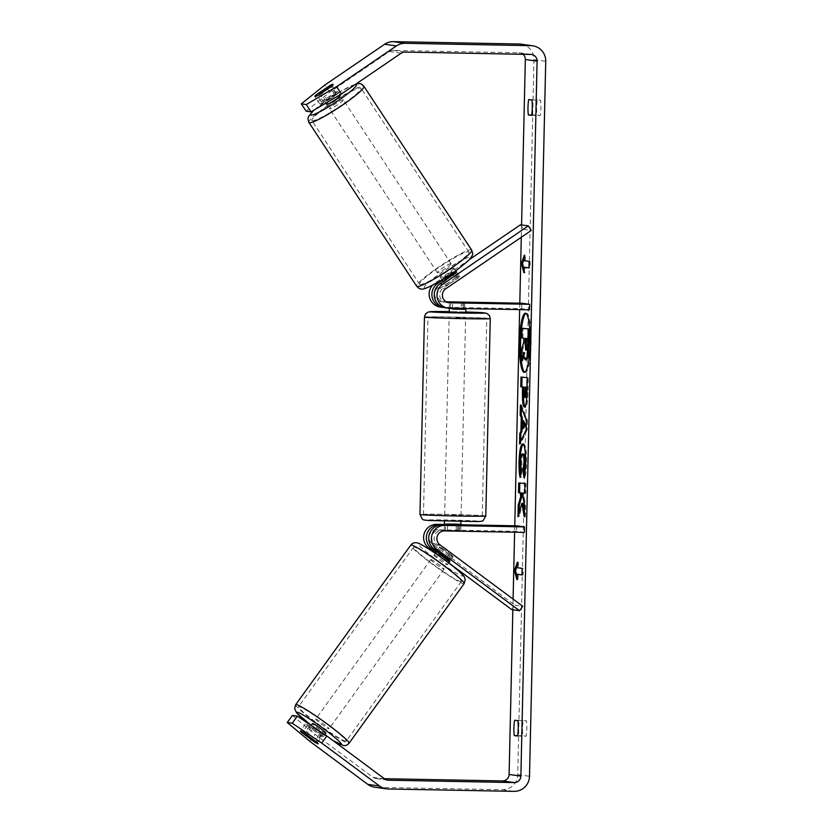 <?xml version="1.0" encoding="UTF-8"?>
<svg xmlns="http://www.w3.org/2000/svg" width="833" height="833" viewBox="0 0 833 833"><rect width="100%" height="100%" fill="white"/><g stroke="black" fill="none" stroke-linecap="round" stroke-linejoin="round"><path stroke-width="0.62" stroke-dasharray="4.17 3.12" d="M447.56 302.431L447.009 302.421A7.684 7.549 -82 0 1 442.989 288.374L457.775 278.295A8.226 0.989 -33.3 0 0 459.431 276.369A8.226 0.989 -33.3 0 0 459.295 276.296A8.226 0.989 -33.3 0 0 455.422 277.972L452.434 273.422L442.323 280.305M456.297 271.745A8.226 0.989 -33.3 0 0 452.434 273.422M444.187 307.564A13.161 12.953 98 0 0 444.53 307.575L465.803 308.148L446.884 307.908A13.161 12.953 -82 0 1 445.353 307.783M520.448 224.795L523.447 229.346L437.898 287.666A7.684 7.549 98 0 0 441.906 301.702L446.134 301.785M469.781 259.334L434.899 283.116A13.161 12.953 98 0 0 432.421 285.303M440.251 307.065A13.161 12.953 98 0 0 441.782 307.19L521.645 308.689L529.486 309.793M455.422 277.972L440.636 288.051A7.684 7.549 98 0 0 444.655 302.087L446.79 302.129M521.645 308.689L521.77 303.212M523.447 229.346L531.287 230.439M463.731 302.733L463.606 308.22M461.378 302.431L461.253 307.887M457.775 278.295L454.787 273.745M451.496 555.017A8.226 0.698 35.8 0 1 453.079 556.767A8.226 0.698 35.8 0 1 452.933 556.798A8.226 0.698 35.8 0 1 449.143 554.695L434.826 544.064A7.684 7.549 -82 0 1 439.48 530.184L460.753 530.756L441.834 530.517A7.684 7.549 98 0 0 437.179 544.397L451.496 555.017L448.3 559.453M511.722 609.6L514.919 605.164L432.088 543.678A7.684 7.549 -82 0 1 436.731 529.798L516.595 531.298L524.436 532.402M448.706 562.827L435.492 553.018M516.72 525.821L516.595 531.298M444.426 524.79L460.878 525.279L460.753 530.756L445.509 530.319L445.665 523.738L457.723 523.967L457.577 530.548M444.437 524.457L460.888 524.769M449.737 561.223A8.226 0.698 35.8 0 1 445.947 559.12L436.273 551.946M514.919 605.164L522.76 606.268M458.556 530.829L458.681 525.342M456.203 530.496L456.328 525.019M449.143 554.695L445.947 559.12M325.849 733.207A8.226 0.698 35.8 0 1 325.693 733.238A8.226 0.698 35.8 0 1 318.227 728.573A8.226 0.698 35.8 0 1 312.5 723.585M317.342 742.776L323.1 734.8A8.226 0.698 35.8 0 0 313.375 727.584L307.669 735.487M449.049 560.13L452.246 555.694A8.226 0.698 35.8 0 1 453.079 556.767A8.226 0.698 35.8 0 1 452.933 556.798A8.226 0.698 35.8 0 1 450.289 555.424L446.446 560.744A8.226 0.698 35.8 0 1 436.731 553.529L440.563 548.208A8.226 0.698 35.8 0 1 439.73 547.135A8.226 0.698 35.8 0 1 439.886 547.114A8.226 0.698 35.8 0 1 442.521 548.478L439.387 552.841M434.128 555.09A8.226 0.698 35.8 0 1 441.594 559.745A8.226 0.698 35.8 0 1 447.321 564.743A8.226 0.698 35.8 0 1 447.175 564.774A8.226 0.698 35.8 0 1 439.709 560.109A8.226 0.698 35.8 0 1 433.972 555.122A8.226 0.698 35.8 0 1 434.128 555.09M452.246 555.694L442.521 548.478M440.563 548.208L450.289 555.424M305.659 735.289L311.407 727.303A8.226 0.698 35.8 0 0 321.132 734.529L315.384 742.505M321.132 734.529L311.407 727.303M313.375 727.584L323.1 734.8M438.689 553.799L448.414 561.015M446.446 560.744L436.731 553.529M430.932 559.526A8.226 0.698 35.8 0 1 438.397 564.18A8.226 0.698 35.8 0 1 444.124 569.178A8.226 0.698 35.8 0 1 443.979 569.21A8.226 0.698 35.8 0 1 436.513 564.545A8.226 0.698 35.8 0 1 430.776 559.547A8.226 0.698 35.8 0 1 430.932 559.526M315.842 719.118A8.226 0.698 35.8 0 1 323.308 723.783A8.226 0.698 35.8 0 1 329.045 728.771A8.226 0.698 35.8 0 1 328.889 728.802A8.226 0.698 35.8 0 1 321.423 724.137A8.226 0.698 35.8 0 1 315.697 719.15A8.226 0.698 35.8 0 1 315.842 719.118M345.674 741.266A29.405 2.509 35.8 0 1 318.997 724.606A29.405 2.509 35.8 0 1 298.516 706.759A29.405 2.509 35.8 0 1 299.057 706.655A29.405 2.509 35.8 0 1 325.745 723.315A29.405 2.509 35.8 0 1 346.216 741.162A29.405 2.509 35.8 0 1 345.674 741.266M460.764 581.663A29.405 2.509 35.8 0 1 434.087 565.013A29.405 2.509 35.8 0 1 413.605 547.166A29.405 2.509 35.8 0 1 414.147 547.062A29.405 2.509 35.8 0 1 440.824 563.712A29.405 2.509 35.8 0 1 461.305 581.559A29.405 2.509 35.8 0 1 460.764 581.663M524.79 372.257A29.603 5.31 -88.9 0 0 525.331 372.413A29.603 5.31 -88.9 0 0 531.173 343.56A29.603 5.31 -88.9 0 0 526.435 313.218A29.603 5.31 -88.9 0 0 525.894 313.364M517.48 736.039L526.112 736.205A10.975 1.968 -88.9 0 0 526.852 728.604A10.975 1.968 -88.9 0 0 526.466 720.847L523.27 720.399A10.975 1.968 -88.9 0 0 522.926 735.758L526.112 736.205M307.179 725.637L319.351 734.685A8.226 0.698 -144.2 0 0 323.287 736.757A8.226 0.698 -144.2 0 0 321.705 735.008L309.532 725.97A8.226 0.698 -144.2 0 0 305.742 723.867A8.226 0.698 -144.2 0 0 305.586 723.898A8.226 0.698 -144.2 0 0 307.179 725.637L302.629 731.947M531.569 115.37L540.2 115.527L537.004 115.079A10.975 1.968 91.1 0 1 537.358 99.731L540.544 100.179A10.975 1.968 91.1 0 1 540.94 107.936A10.975 1.968 91.1 0 1 540.2 115.527M333.908 93.254A8.226 0.989 146.7 0 1 337.781 91.588A8.226 0.989 146.7 0 1 337.917 91.651A8.226 0.989 146.7 0 1 336.261 93.588L323.683 102.157A8.226 0.989 146.7 0 1 319.674 103.761A8.226 0.989 146.7 0 1 321.33 101.834L333.908 93.254L329.191 86.091M521.573 224.952L521.291 237.249M519.802 303.17L519.657 309.605M514.752 525.779L514.607 532.214M513.086 599.083L512.847 609.756M520.989 44.159A15.358 15.109 -82 0 1 533.963 59.653L517.741 774.628A15.358 15.109 -82 0 1 502.278 789.694L376.443 787.331A15.358 15.109 -82 0 1 374.652 787.195M384.388 778.709L376.641 778.563A6.581 6.477 -82 0 1 372.955 777.304L315.082 734.342L292.383 715.453M306.096 111.133L329.649 92.286L389.417 51.542A6.581 6.477 -82 0 1 393.166 50.428L519.001 52.791A6.581 6.477 -82 0 1 522.999 54.291M329.649 92.286L324.86 85.008M309.959 741.432L315.082 734.342M323.683 102.157L318.893 94.879M321.33 101.834L317.321 95.722M336.261 93.588L331.472 86.309M531.641 114.985L537.004 115.079M528.726 99.564L537.358 99.731M531.912 100.012L540.544 100.179M309.532 725.97L304.409 733.061M321.705 735.008L316.592 742.099M319.351 734.685L314.291 741.693M517.553 735.654L522.926 735.758M514.638 720.243L523.27 720.399M517.834 720.691L526.466 720.847M525.529 359.887L526.612 359.908C525.654 359.585 525.061 357.107 524.832 352.484L523.988 355.389M521.614 349.381L522.697 349.402L524.759 342.509L524.842 338.24L522.937 338.052L523.145 328.296M522.937 338.052L521.864 338.031M524.842 338.24L523.77 338.219M524.759 342.509L523.676 342.488M522.697 349.402L522.458 360.658M524.832 352.484L523.749 352.463M517.293 565.555L518.449 562.233L517.366 562.213M518.449 562.233L518.324 567.71L517.241 567.69M518.324 567.71L522.145 568.377M521.999 574.832L523.072 574.978L523.228 568.398M523.072 574.978L521.999 574.957M518.168 574.291L518.043 579.778L516.97 579.758M518.043 579.778L517.054 576.155M529.111 261.333L524.207 260.646M530.194 261.354L530.038 267.934L528.965 267.914M528.965 267.789L530.038 267.934M524.019 269.101L525.009 272.735L525.134 267.247M525.009 272.735L523.936 272.714M525.29 260.667L525.415 255.19L524.259 258.511M525.415 255.19L524.332 255.169M523.593 420.675L523.426 428.506M521.406 407.566L521.458 404.942L520.386 404.921M521.458 404.942L527.435 420.405L526.352 420.384M527.435 420.405L527.237 429.724L526.154 429.703M527.237 429.724L520.625 443.958L519.553 443.937M520.625 443.958L520.677 441.5M525.009 387.116L525.623 397.372L524.571 397.362M522.052 377.162L528.341 377.693L528.018 392.739C527.778 402.037 526.935 406.827 525.498 407.108L524.988 406.796M522.052 377.078L520.979 377.057M528.341 377.693L527.258 377.672M525.54 407.118L524.498 407.098L525.54 407.118M524.405 511.504L525.363 516.908L524.29 516.897M519.157 512.701L519.074 516.752L522.947 503.361M519.074 516.752L517.991 516.731M524.79 493.188L525.873 493.292L526.081 483.567L519.792 483.036M519.792 482.953L518.72 482.932M526.081 483.567L524.998 483.546M525.873 493.292L524.79 493.271M525.363 516.908L525.613 505.381L523.322 493.042M525.613 505.381L524.53 505.36M523.166 444.176L523.78 443.968C525.758 445.009 526.716 451.288 526.643 462.784C526.446 469.77 525.904 474.695 525.019 477.548L523.936 477.528M525.019 477.548L524.644 474.289M523.561 453.995C522.52 454.224 521.906 456.963 521.708 462.2L522.301 470.197L521.219 470.176M522.301 470.197L521.208 477.424L520.125 477.403M521.208 477.424L520.625 474.112M526.217 348.85L526.748 350.099L525.665 350.079L526.727 350.099L527.591 344.904L527.726 338.521L526.217 338.458M526.217 338.365L525.134 338.354M527.726 338.521L526.643 338.5M340.312 95.295A8.226 0.989 -33.3 0 0 340.176 95.222A8.226 0.989 -33.3 0 0 332.429 99.304A8.226 0.989 -33.3 0 0 326.557 104.344M320.247 92.182L325.641 100.377A8.226 0.989 -33.3 0 1 335.678 93.525L330.295 85.341M455.568 273.057L458.556 277.608A8.226 0.989 -33.3 0 0 459.431 276.369A8.226 0.989 -33.3 0 0 459.295 276.296A8.226 0.989 -33.3 0 0 456.599 277.327L453.006 271.87A8.226 0.989 -33.3 0 0 442.958 278.711L446.55 284.178A8.226 0.989 -33.3 0 0 445.686 285.417A8.226 0.989 -33.3 0 0 445.822 285.48A8.226 0.989 -33.3 0 0 448.518 284.449L445.593 280.013M453.902 268.111A8.226 0.989 -33.3 0 0 446.155 272.183A8.226 0.989 -33.3 0 0 440.293 277.222A8.226 0.989 -33.3 0 0 440.428 277.295A8.226 0.989 -33.3 0 0 448.175 273.214A8.226 0.989 -33.3 0 0 454.047 268.174A8.226 0.989 -33.3 0 0 453.902 268.111M446.55 284.178L456.599 277.327M458.556 277.608L448.518 284.449M332.252 85.612L337.646 93.806A8.226 0.989 -33.3 0 1 327.598 100.647L322.288 92.567M335.678 93.525L325.641 100.377M327.598 100.647L337.646 93.806M444.926 278.993L454.964 272.141M453.006 271.87L442.958 278.711M450.913 263.561A8.226 0.989 -33.3 0 0 443.166 267.632A8.226 0.989 -33.3 0 0 437.304 272.672A8.226 0.989 -33.3 0 0 437.44 272.745A8.226 0.989 -33.3 0 0 445.186 268.674A8.226 0.989 -33.3 0 0 451.049 263.624A8.226 0.989 -33.3 0 0 450.913 263.561M343.165 99.773A8.226 0.989 -33.3 0 0 335.418 103.844A8.226 0.989 -33.3 0 0 329.556 108.894A8.226 0.989 -33.3 0 0 329.691 108.956A8.226 0.989 -33.3 0 0 337.438 104.885A8.226 0.989 -33.3 0 0 343.3 99.845A8.226 0.989 -33.3 0 0 343.165 99.773M312.354 120.775A29.405 3.54 -33.3 0 0 340.041 106.218A29.405 3.54 -33.3 0 0 360.991 88.204A29.405 3.54 -33.3 0 0 360.502 87.954A29.405 3.54 -33.3 0 0 332.815 102.511A29.405 3.54 -33.3 0 0 311.865 120.525A29.405 3.54 -33.3 0 0 312.354 120.775M420.103 284.563A29.405 3.54 -33.3 0 0 447.79 270.007A29.405 3.54 -33.3 0 0 468.74 251.993A29.405 3.54 -33.3 0 0 468.25 251.743A29.405 3.54 -33.3 0 0 440.563 266.3A29.405 3.54 -33.3 0 0 419.613 284.313A29.405 3.54 -33.3 0 0 420.103 284.563M465.709 312.542L449.247 312.167M452.517 308.345L452.652 302.525M450.684 302.233L450.538 308.814L462.607 309.033L462.752 302.452M451.278 520.5L460.972 520.885L451.278 520.5M445.509 530.319L460.753 530.756L460.878 525.279M447.602 525.134L447.477 530.6M459.535 530.819L459.66 525.342M464.72 302.733L464.585 308.574M462.607 309.033L450.538 308.814M447.623 524.019L459.691 524.249M457.723 523.967L445.665 523.738M451.403 515.013L461.097 515.408L451.403 515.013M455.88 317.623L465.585 318.019L455.88 317.623M462.607 318.57A29.405 0.625 1.3 0 0 486.753 318.498A29.405 0.625 1.3 0 0 452.1 317.092A29.405 0.625 1.3 0 0 427.954 317.165A29.405 0.625 1.3 0 0 462.607 318.57M458.129 515.96A29.405 0.625 1.3 0 0 482.265 515.887A29.405 0.625 1.3 0 0 447.623 514.482A29.405 0.625 1.3 0 0 423.476 514.555A29.405 0.625 1.3 0 0 458.129 515.96M446.884 307.908L449.633 308.293M447.009 302.421L447.987 302.556M442.989 288.374L445.738 288.759M441.906 301.702L444.655 302.087M441.782 307.19L444.53 307.575M434.899 283.116L436.2 283.293M437.898 287.666L440.636 288.051M437.179 544.397L439.928 544.782M441.834 530.517L444.583 530.902M436.731 529.798L439.48 530.184M432.088 543.678L434.826 544.064M295.673 704.708A32.914 2.811 -144.2 0 0 318.591 724.689A32.914 2.811 -144.2 0 0 348.465 743.328A32.914 2.811 -144.2 0 0 349.069 743.213M464.148 583.621A32.914 2.811 35.8 0 1 463.544 583.735A32.914 2.811 35.8 0 1 433.681 565.097A32.914 2.811 35.8 0 1 410.763 545.115M462.398 576.072A27.427 2.343 -144.2 0 0 445.551 560.619A27.427 2.343 -144.2 0 0 418.905 543.793A27.427 2.343 -144.2 0 0 435.753 559.245A27.427 2.343 -144.2 0 0 462.398 576.072M332.627 740.287A27.427 2.343 35.8 0 1 311.188 725.387L332.95 740.527M517.741 774.628L529.507 776.283M533.963 59.653L545.73 61.298M372.955 777.304L384.721 778.949M376.641 778.563L386.887 780M519.001 52.791L530.777 54.437M393.166 50.428L404.932 52.073M389.417 51.542L401.183 53.197M502.278 789.694L514.044 791.35M376.443 787.331L388.209 788.986M524.905 391.729L523.832 391.708M525.477 407.108L524.509 407.087M528.018 392.739L526.935 392.718M523.759 443.958L522.676 443.937M523.78 443.968L522.697 443.947M526.643 462.784L525.571 462.763M521.708 462.2L520.625 462.18M526.716 350.099L525.696 350.079M527.591 344.904L526.508 344.883M308.928 122.461A32.914 3.957 146.7 0 1 332.388 102.292A32.914 3.957 146.7 0 1 363.375 85.997A32.914 3.957 146.7 0 1 363.927 86.278M355.233 84.518A27.427 3.301 -33.3 0 0 336.553 93.9A27.427 3.301 -33.3 0 0 314.405 109.873M471.676 250.056A32.914 3.957 -33.3 0 0 471.124 249.775A32.914 3.957 -33.3 0 0 440.136 266.081A32.914 3.957 -33.3 0 0 416.677 286.24M424.715 288.01A27.427 3.301 146.7 0 1 442.271 272.016A27.427 3.301 146.7 0 1 469.625 257.387A27.427 3.301 146.7 0 1 452.069 273.391A27.427 3.301 146.7 0 1 424.715 288.01M424.445 317.081A32.914 0.708 -178.7 0 1 451.465 317.009A32.914 0.708 -178.7 0 1 490.262 318.581M452.579 311.667A27.427 0.583 1.3 0 0 449.268 311.604L452.558 311.657A27.427 0.583 1.3 0 1 465.72 311.979L452.558 311.657M485.785 515.971A32.914 0.708 1.3 0 0 446.988 514.398A32.914 0.708 1.3 0 0 419.967 514.471M457.65 521.396A27.427 0.583 -178.7 0 1 425.767 520.198A27.427 0.583 -178.7 0 1 447.842 520.011A27.427 0.583 -178.7 0 1 479.725 521.208A27.427 0.583 -178.7 0 1 457.65 521.396M446.113 302.348L448.862 302.733M441.011 301.64L443.76 302.025M459.431 276.369L456.442 271.818L459.431 276.369M453.079 556.767L449.882 561.203L453.079 556.767M324.818 734.633L323.287 736.757M448.643 562.921L447.321 564.743M439.73 547.135L436.929 551.019M435.295 553.289L433.972 555.122M311.157 725.439L305.222 733.665M444.124 569.178L329.045 728.771M413.605 547.166L298.516 706.759M461.305 581.559L346.216 741.162M430.776 559.547L315.697 719.15M526.435 313.218L525.363 313.198M305.586 723.898L300.474 730.989M375.87 778.501L387.637 780.146M519.771 52.854L531.537 54.499M319.674 103.761L314.884 96.482M337.917 91.651L339.979 94.785M525.331 372.413L524.249 372.393M522.624 443.937L523.707 443.958M313.968 110.123L331.555 97.055L341.863 90.672L356.149 83.904M325.786 103.157L319.893 94.202M445.686 285.417L443.208 281.648M442.052 279.888L440.293 277.222M455.797 270.84L454.047 268.174M437.304 272.672L329.556 108.894M468.74 251.993L360.991 88.204M419.613 284.313L311.865 120.525M451.049 263.624L343.3 99.845M449.341 308.283L449.476 302.473M444.301 530.382L444.416 525.082M444.51 521.073L444.52 520.521M460.961 521.448L460.972 520.885M444.645 515.033L449.122 317.644M482.265 515.887L486.753 318.498M423.476 514.555L427.954 317.165M461.097 515.408L465.585 318.019"/><path stroke-width="1.25" d="M469.781 259.334L520.448 224.795L528.299 225.889L442.75 284.209A13.161 12.953 98 0 0 448.102 308.168L445.353 307.783A13.161 12.953 -82 0 1 440.001 283.824L454.787 273.745A8.226 0.989 -33.3 0 0 456.442 271.818A8.226 0.989 -33.3 0 0 456.297 271.745M448.102 308.168A13.161 12.953 98 0 0 449.633 308.293L529.486 309.793L529.611 304.305L449.758 302.806A7.684 7.549 98 0 1 445.738 288.759L531.287 230.439L528.299 225.889M432.421 285.303A13.161 12.953 98 0 0 440.251 307.065L443 307.45A13.161 12.953 98 0 0 444.187 307.564M446.79 302.129L465.928 302.671L447.56 302.431M446.134 301.785L521.77 303.212L529.611 304.305M442.323 280.305L437.648 283.501A13.161 12.953 98 0 0 443 307.45M460.961 521.448L460.878 525.279L441.959 525.029A13.161 12.953 98 0 0 433.983 548.832L448.3 559.453A8.226 0.698 35.8 0 1 449.882 561.203A8.226 0.698 35.8 0 1 449.737 561.223M436.731 549.218A13.161 12.953 -82 0 1 444.697 525.415L524.561 526.914L524.436 532.402L444.583 530.902A7.684 7.549 -82 0 0 439.928 544.782L522.76 606.268L519.563 610.704L436.731 549.218L433.983 548.832M435.492 553.018L428.891 548.114A13.161 12.953 -82 0 1 436.856 524.311L444.437 524.457M519.563 610.704L511.722 609.6L448.706 562.827M460.888 524.769L516.72 525.821L524.561 526.914M436.273 551.946L431.629 548.499A13.161 12.953 -82 0 1 439.605 524.696L444.426 524.79M311.157 725.439L312.5 723.585A8.226 0.698 35.8 0 1 312.646 723.554A8.226 0.698 35.8 0 1 320.111 728.209A8.226 0.698 35.8 0 1 325.849 733.207L324.818 734.633M304.972 734.196A8.226 0.698 35.8 0 1 307.616 735.56L317.342 742.776A8.226 0.698 35.8 0 1 318.175 743.848A8.226 0.698 35.8 0 1 318.019 743.879A8.226 0.698 35.8 0 1 315.384 742.505L305.659 735.289A8.226 0.698 35.8 0 1 304.826 734.217A8.226 0.698 35.8 0 1 304.972 734.196M449.049 560.13L448.414 561.015A8.226 0.698 35.8 0 0 438.689 553.799L439.387 552.841M530.1 343.54A29.603 5.31 -88.9 0 0 525.363 313.198A29.603 5.31 -88.9 0 0 519.511 342.061A29.603 5.31 -88.9 0 0 524.249 372.393A29.603 5.31 -88.9 0 0 530.1 343.54M525.894 313.364A29.603 5.31 -88.9 0 0 520.594 342.071A29.603 5.31 -88.9 0 0 524.79 372.257M517.48 736.039A10.975 1.968 -88.9 0 0 518.22 728.448A10.975 1.968 -88.9 0 0 517.834 720.691L514.638 720.243A10.975 1.968 -88.9 0 0 514.284 735.591L517.48 736.039M302.629 731.947L302.056 732.738A8.226 0.698 35.8 0 1 300.474 730.989A8.226 0.698 35.8 0 1 300.63 730.968A8.226 0.698 35.8 0 1 304.409 733.061L316.592 742.099A8.226 0.698 35.8 0 1 318.175 743.848A8.226 0.698 35.8 0 1 314.239 741.776L302.056 732.738M532.297 107.769A10.975 1.968 91.1 0 1 531.569 115.37L528.372 114.923A10.975 1.968 91.1 0 1 528.726 99.564L531.912 100.012A10.975 1.968 91.1 0 1 532.297 107.769M329.191 86.091L316.54 94.546A8.226 0.989 -33.3 0 0 314.884 96.482A8.226 0.989 -33.3 0 0 318.893 94.879L331.472 86.309A8.226 0.989 -33.3 0 0 333.127 84.372A8.226 0.989 -33.3 0 0 332.992 84.31A8.226 0.989 -33.3 0 0 329.118 85.976M521.864 503.34L524.29 516.897L524.53 505.36L522.239 493.021L524.79 493.271L524.998 483.546L518.72 482.932L518.511 492.657L520.136 492.824L520.771 496.447L518.241 505.048L517.991 516.731L521.864 503.34L522.947 503.361L524.405 511.504M520.937 431.14L521.229 417.541L520.167 414.959L520.386 404.921L526.352 420.384L526.154 429.703L519.553 443.937L519.771 433.576L520.937 431.14L522.02 431.161L522.312 417.562L521.229 417.541M341.415 93.942L311.073 111.841L306.284 104.552L336.626 86.663L341.415 93.942L401.183 53.197A6.581 6.477 -82 0 1 404.932 52.073L530.777 54.437A6.581 6.477 -82 0 1 537.098 61.142L520.875 776.117A6.581 6.477 -82 0 1 514.253 782.572L388.407 780.209A6.581 6.477 -82 0 1 384.721 778.949L326.848 735.997L321.736 743.088L292.248 723.242L297.36 716.151L326.848 735.997M522.999 54.291A6.581 6.477 -82 0 1 525.331 59.487L521.573 224.952M521.291 237.249L519.802 303.17M519.657 309.605L514.752 525.779M514.607 532.214L513.086 599.083M512.847 609.756L509.109 774.471A6.581 6.477 -82 0 1 502.476 780.927L384.388 778.709M516.97 579.758L514.45 570.605L517.366 562.213L517.241 567.69L522.145 568.377L521.999 574.957L517.095 574.27L516.97 579.758M524.207 260.646L524.332 255.169L521.416 263.551L523.936 272.714L524.061 267.226L528.965 267.914L529.111 261.333L524.207 260.646M524.415 407.087L524.405 407.087C522.916 406.275 522.27 401.173 522.458 391.781L522.562 386.96L520.771 386.783L520.979 377.057L527.258 377.672L526.935 392.718C526.695 402.016 525.862 406.806 524.415 407.087L524.509 407.087M524.644 474.289L524.165 470.124L525.061 462.534C525.082 457.275 524.582 454.422 523.582 453.995L522.499 453.975C521.448 454.204 520.823 456.942 520.625 462.18L521.219 470.176L520.125 477.403C519.313 474.373 518.949 469.146 519.042 461.721C519.428 450.695 520.635 444.76 522.676 443.937L522.697 443.947C524.686 444.989 525.644 451.267 525.571 462.763C525.363 469.75 524.821 474.675 523.936 477.528L523.082 470.104L523.978 462.513C523.999 457.255 523.499 454.401 522.499 453.975L523.499 453.985M336.626 86.663L396.404 45.919A15.358 15.109 -82 0 1 405.13 43.306L530.975 45.669A15.358 15.109 -82 0 1 545.73 61.298L529.507 776.283A15.358 15.109 -82 0 1 514.044 791.35L388.209 788.986A15.358 15.109 -82 0 1 379.609 786.05L321.736 743.088M297.36 716.151L292.383 715.453L287.27 722.544L292.248 723.242M287.27 722.544L309.959 741.432L367.832 784.394L379.609 786.05M306.284 104.552L301.307 103.854L324.86 85.008L384.627 44.264A15.358 15.109 -82 0 1 393.363 41.65L519.198 44.014A15.358 15.109 -82 0 1 520.989 44.159L532.756 45.805M386.418 788.841L374.652 787.195A15.358 15.109 -82 0 1 367.832 784.394M301.307 103.854L306.096 111.133L311.073 111.841M317.321 95.722L316.54 94.546M528.372 114.923L531.641 114.985M514.284 735.591L517.553 735.654M525.55 359.887L525.529 359.887C524.582 359.564 523.988 357.097 523.749 352.463L521.375 360.637L521.614 349.381L523.676 342.488L523.77 338.219L521.864 338.031L522.072 328.285L528.361 328.9L527.081 356.92L525.55 359.887L526.675 359.908L525.633 359.887M522.072 328.285L529.444 328.92L528.164 356.941L527.081 356.92M528.164 356.941L526.633 359.908M529.444 328.92L528.361 328.9M523.988 355.389L522.458 360.658L521.375 360.637M517.054 576.155L515.523 570.626L514.45 570.605M515.523 570.626L517.293 565.555M517.095 574.27L521.999 574.832M524.061 267.226L528.965 267.789M524.259 258.511L522.499 263.572L524.019 269.101M522.499 263.572L521.416 263.551M522.51 420.655L522.343 428.485L524.207 424.768L522.51 420.655L523.593 420.675L525.279 424.788L524.207 424.768M525.279 424.788L523.426 428.506L522.343 428.485M522.312 417.562L521.25 414.98L520.167 414.959M521.25 414.98L521.406 407.566M520.677 441.5L520.844 433.597L519.771 433.576M520.844 433.597L522.02 431.161M524.53 397.351L525.644 397.383C526.175 397.31 526.487 395.467 526.571 391.843L526.664 387.283L523.926 387.095L524.53 397.351C525.092 397.289 525.404 395.446 525.488 391.822L525.592 387.262M526.664 387.283L523.926 387.095M525.477 407.108C523.999 406.296 523.353 401.194 523.541 391.791L523.645 386.981L522.562 386.96M523.645 386.981L520.771 386.783M521.843 386.804L522.052 377.162M519.792 483.036L519.584 492.678L521.208 492.844L521.843 496.468L519.323 505.069L519.157 512.701M519.323 505.069L518.241 505.048M521.843 496.468L520.771 496.447M521.208 492.844L520.136 492.824M519.584 492.678L518.511 492.657M522.239 493.021L524.79 493.188M520.625 474.112L520.125 461.742C520.5 450.705 521.718 444.78 523.759 443.958M524.165 470.124L523.082 470.104M523.582 453.995L522.478 453.975M525.633 350.079L526.643 338.5L525.134 338.354L525.654 350.079M526.217 338.458L526.217 348.85M325.786 103.157L326.557 104.344A8.226 0.989 -33.3 0 0 326.703 104.406A8.226 0.989 -33.3 0 0 334.45 100.335A8.226 0.989 -33.3 0 0 340.312 95.295L339.979 94.785M320.247 92.182A8.226 0.989 -33.3 0 0 319.383 93.421A8.226 0.989 -33.3 0 0 319.518 93.494A8.226 0.989 -33.3 0 0 322.215 92.463L332.252 85.612A8.226 0.989 -33.3 0 0 333.127 84.372A8.226 0.989 -33.3 0 0 332.992 84.31A8.226 0.989 -33.3 0 0 330.295 85.341L320.247 92.182M455.568 273.057L454.964 272.141A8.226 0.989 -33.3 0 1 444.926 278.993L445.593 280.013M449.341 308.283L449.247 312.167L458.952 312.552L465.709 312.542L465.793 308.595M452.517 308.345L452.496 309.085L459.025 309.262L464.564 309.314L464.585 308.574M452.652 302.525L465.928 302.671L452.652 302.504M447.602 525.134L447.623 524.019L459.691 524.249L459.66 525.342M452.496 309.085L464.564 309.314M440.001 283.824L442.75 284.209M447.987 302.556L449.758 302.806M436.2 283.293L437.648 283.501M441.959 525.029L444.697 525.415M436.856 524.311L439.605 524.696M428.891 548.114L431.629 548.499M295.673 704.708L410.763 545.115A32.914 2.811 35.8 0 1 411.367 545.001A32.914 2.811 35.8 0 1 441.23 563.639A32.914 2.811 35.8 0 1 464.148 583.621L349.069 743.213A32.914 2.811 -144.2 0 0 326.14 723.231A32.914 2.811 -144.2 0 0 296.277 704.593A32.914 2.811 -144.2 0 0 295.673 704.708L294.632 708.706L296.569 712.798L311.178 725.408A27.427 2.343 35.8 0 1 297.433 712.257A27.427 2.343 35.8 0 1 324.079 729.083A27.427 2.343 35.8 0 1 340.916 744.535A27.427 2.343 35.8 0 1 332.627 740.287M525.331 59.487L537.098 61.142M509.109 774.471L520.875 776.117M386.887 780L388.407 780.209M502.476 780.927L514.253 782.572M384.627 44.264L396.404 45.919M393.363 41.65L405.13 43.306M519.198 44.014L530.975 45.669M529.09 345.549L528.007 345.528M525.623 397.372L524.571 397.362M526.571 391.843L525.488 391.822M523.541 391.791L522.458 391.781M520.125 461.742L519.042 461.721M525.061 462.534L523.978 462.513M526.081 344.8L524.998 344.779M471.676 250.056C473.8 256.314 471.947 254.325 472.04 256.075L468.719 260.437L456.557 270.298C442.021 281.023 422.904 290.998 420.957 288.895C420.092 289.134 418.666 288.249 416.677 286.24A32.914 3.957 -33.3 0 0 417.229 286.521A32.914 3.957 -33.3 0 0 448.216 270.225A32.914 3.957 -33.3 0 0 471.676 250.056L363.927 86.278A32.914 3.957 146.7 0 1 340.468 106.437A32.914 3.957 146.7 0 1 309.48 122.743A32.914 3.957 146.7 0 1 308.928 122.461L307.96 118.952L308.564 116.443L313.968 110.123M314.405 109.873A27.427 3.301 -33.3 0 0 310.98 115.131A27.427 3.301 -33.3 0 0 338.344 100.501A27.427 3.301 -33.3 0 0 355.889 84.508A27.427 3.301 -33.3 0 0 355.233 84.518M463.242 318.664A32.914 0.708 -178.7 0 1 424.445 317.081L425.465 314.02L428.245 311.969L449.268 311.604A27.427 0.583 1.3 0 0 430.859 311.886A27.427 0.583 1.3 0 0 462.377 313.041A27.427 0.583 1.3 0 0 484.848 313.01A27.427 0.583 1.3 0 0 465.72 311.979L486.701 313.302L489.377 315.468L490.262 318.581A32.914 0.708 -178.7 0 1 463.242 318.664M485.785 515.971L483.223 520.49C482.994 521.198 480.61 521.552 476.07 521.541L429.411 520.49C424.872 520.292 422.508 519.834 422.321 519.105L419.967 514.471A32.914 0.708 1.3 0 0 458.754 516.043A32.914 0.708 1.3 0 0 485.785 515.971L490.262 318.581M349.069 743.213C347.663 745.035 345.757 745.806 343.352 745.535L332.95 740.527M464.148 583.621L465.199 579.622C464.325 576.748 465.22 577.071 458.514 570.886C451.496 564.857 442.979 558.464 432.973 551.727C423.049 545.303 417.552 542.325 416.469 542.793C414.074 542.512 412.168 543.293 410.763 545.115M449.882 561.203L448.643 562.921M436.929 551.019L435.295 553.289M305.222 733.665L304.826 734.217M356.149 83.904L359.648 83.623C360.522 83.383 361.939 84.268 363.927 86.278M416.677 286.24L308.928 122.461M319.893 94.202L319.383 93.421M443.208 281.648L442.052 279.888M456.442 271.818L455.797 270.84M419.967 514.471L424.445 317.081M444.416 525.082L444.51 521.073"/></g></svg>
